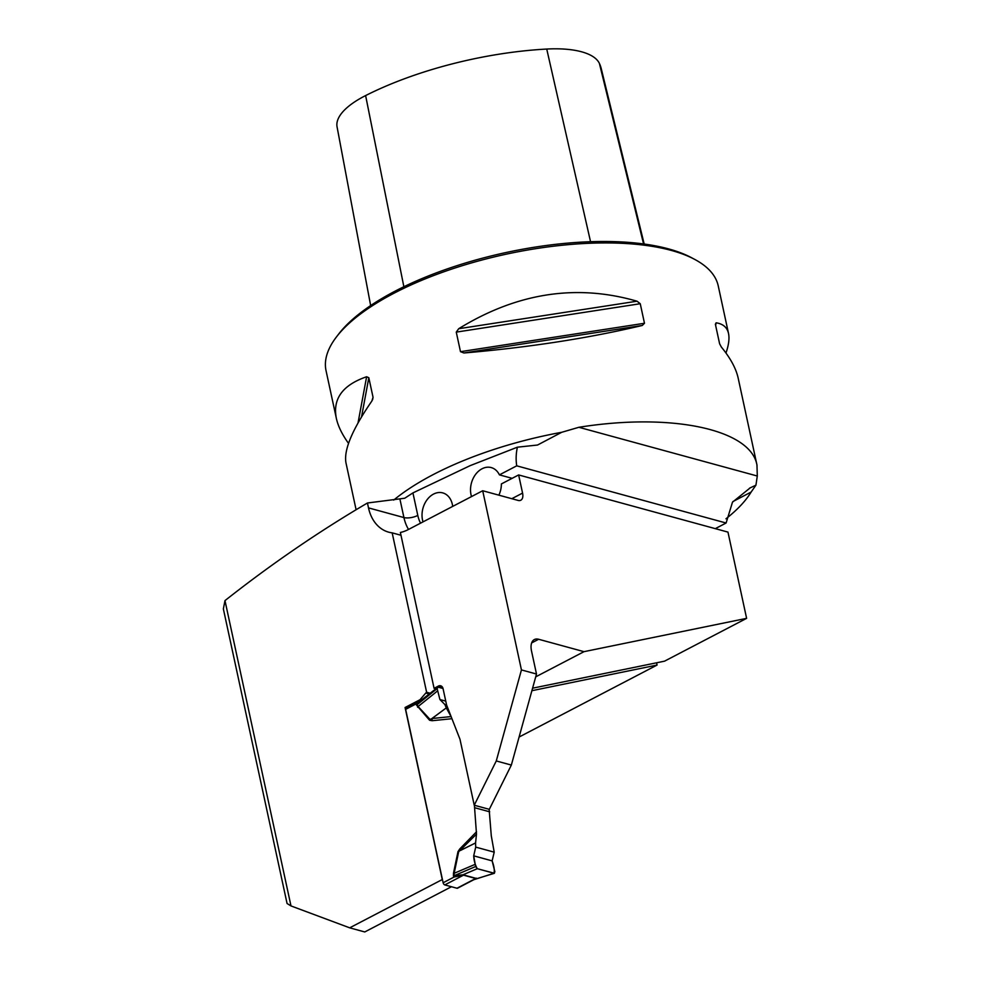 <?xml version="1.0" encoding="UTF-8"?>
<svg xmlns="http://www.w3.org/2000/svg" width="981" height="981" viewBox="0 0 981 981"><rect width="100%" height="100%" fill="white"/><g stroke="black" fill="none" stroke-linecap="round" stroke-linejoin="round"><path stroke-width="1.47" d="M451.432 886.738L364.76 931.95L349.69 927.83L290.989 905.929L287.065 903.501L223.361 608.907L224.98 600.605C271.136 564.198 318.629 531.665 367.446 502.995L404.736 498.238L412.927 492.903L470.181 465.632L517.392 447.189A40.123 30.055 -74.7 0 0 516.729 465.828L726.099 523.008L715.296 528.649M290.989 905.929L224.98 600.605M367.446 502.995L368.5 507.888A42.134 31.564 105.3 0 0 388.734 532.18A42.134 31.564 105.3 0 0 392.167 532.855L426.625 692.267A5.015 3.752 -74.7 0 0 425.803 693.027L420.003 699.723L405.079 707.509L442.284 879.54L349.69 927.83M519.096 737.038L657.074 665.057L656.583 662.788M725.965 518.802C737.356 509.826 745.744 500.911 751.139 492.045L755.934 485.178L750.207 487.851L732.488 502.174L726.099 523.008M531.898 690.698L657.074 665.057M538.643 639.269A16.052 8.731 -117.6 0 0 534.351 639.563A16.052 8.731 -117.6 0 0 531.518 650.992L536.497 674.033L521.438 669.925L482.701 490.745L518.115 500.42A10.031 5.457 62.4 0 0 520.788 500.236A10.031 5.457 62.4 0 0 522.566 493.087L518.642 474.939L727.963 532.107L746.615 618.349L584.002 651.666L538.643 639.269L531.665 642.911M435.552 688.723L434.08 688.319L400.383 532.462A42.134 31.564 105.3 0 0 408.084 529.666L482.701 490.745M746.615 618.349L664.529 661.169L532.585 688.196M392.167 532.855L400.984 535.258M426.625 692.267L429.985 693.187M537.281 445.055L517.392 447.189M443.032 688.503L438.029 687.141L437.146 688.601L439.905 699.527L444.896 704.554L446.6 705.02L443.069 688.687A5.015 3.752 -74.7 0 0 440.665 685.793A5.015 3.752 -74.7 0 0 438.36 686.087L434.08 688.319M446.6 705.02L459.979 739.257L474.24 805.217L489.311 809.337L511.346 765.07L496.276 760.949L474.24 805.217M521.438 669.925L496.276 760.949M535.724 676.841L584.002 651.666M536.497 674.033L511.346 765.07M452.695 506.392A20.061 15.034 -74.7 0 0 442.738 492.891A20.061 15.034 -74.7 0 0 426.477 500.58A20.061 15.034 -74.7 0 0 423.019 521.88M405.079 707.509L406.22 707.816M755.934 485.178L757.295 476.018L756.964 465.031C750.723 429.286 671.421 412.474 578.876 427.287L561.721 432.29A200.627 75.807 167.8 0 0 393.688 500.089M348.525 443.363C342.111 434.473 338.04 426.11 336.336 418.298L326.048 370.683A200.627 75.807 -12.2 0 1 336.581 336.765A200.627 75.807 -12.2 0 1 506.122 254.202A200.627 75.807 -12.2 0 1 694.622 259.352A200.627 75.807 -12.2 0 1 718.239 285.888L728.527 333.503C729.582 338.494 728.736 344.993 725.977 353.013M463.939 352.988L460.494 351.676L456.263 332.118L458.691 328.721C517.012 292.841 576.448 283.668 637.025 301.204L640.25 303.718L644.48 323.264L642.273 325.471C588.257 338.261 528.808 347.433 463.939 352.988L642.273 325.471M757.001 465.178L738.166 378.09C736.057 368.513 730.465 358.163 721.378 347.078L719.613 343.791L715.382 324.245L716.13 322.81C723.046 323.865 727.179 327.421 728.527 333.503M715.382 324.245L716.13 322.81L715.64 325.434M336.336 418.298C332.534 398.85 342.627 385.006 366.624 376.753L368.819 377.734L373.05 397.293L371.873 401.021C352.253 429.506 343.62 450.12 345.974 462.885L356.078 509.63M336.581 336.765L338.776 333.908A197.622 74.666 -12.2 0 1 505.767 252.583A197.622 74.666 -12.2 0 1 691.446 257.66L694.622 259.352M644.186 244.036L601.279 68.744A195.207 73.759 167.8 0 0 599.403 63.434A79.853 30.166 167.8 0 0 546.736 49.05A195.207 73.759 167.8 0 0 365.619 95.574A79.853 30.166 167.8 0 0 337.059 126.843L370.659 305.569M537.6 444.994L561.721 432.29M420.003 699.723L421.143 700.029M498.875 495.16A20.061 15.034 -74.7 0 0 501.377 483.94L518.642 474.939M516.729 465.828L499.415 474.865L512.131 478.336M499.415 474.865A20.061 15.034 -74.7 0 0 491.236 467.581A20.061 15.034 -74.7 0 0 474.976 475.27A20.061 15.034 -74.7 0 0 471.518 496.57M406.539 707.902A2.011 1.091 62.5 0 0 405.999 707.939A2.011 1.091 62.5 0 0 405.644 709.361L443.13 882.753A2.011 1.091 62.5 0 0 444.798 884.923L456.987 888.246A2.011 1.091 62.5 0 0 457.514 888.21L474.056 879.589M475.184 864.335L454.154 873.298L454.08 875.714L462.995 874.794L477.293 868.7L475.613 866.53L473.7 855.837L475.711 847.118L494.203 852.158L491.285 835.8L489.139 809.3M457.98 851.631L459.831 848.872L460.567 850.417L475.577 842.937L476.496 834.108L458.667 851.729L454.154 873.298L453.48 873.188L457.98 851.631L475.577 842.937M474.399 805.266L476.496 834.108M451.947 718.705L432.13 720.716L429.58 720.25L446.294 707.89L432.045 718.521L451.088 716.584L446.453 708.221M429.58 720.25L416.459 705.02L416.692 703.598L421.953 699.612M473.97 879.626L475.687 878.486L463.51 875.162L454.178 876.989A8.02 5.212 120.7 0 0 454.657 875.714M475.711 847.118L475.564 843.304M489.691 811.814L474.951 807.792M494.203 852.158L492.131 860.877L494.89 871.802L493.995 873.262L473.749 879.736M437.673 690.832L418.102 706.516L430.07 719.478L432.045 718.521L432.13 720.716M444.896 704.554L446.294 707.89M475.025 879.209L494.436 873.274L477.293 868.7M421.462 700.017L417.097 704.665L418.102 706.516A8.02 4.819 137.3 0 1 417.612 707.289M438.029 687.141L421.56 699.931M475.38 878.755A8.02 7.578 -163.9 0 1 476.741 878.547L462.995 874.794A8.02 0.895 85.8 0 0 462.897 875.346M443.13 882.753L454.178 876.989L453.443 876.07A8.02 3.029 167.8 0 0 454.08 875.714L475.613 866.53M416.459 705.02A8.02 3.029 167.8 0 0 417.097 704.665L437.146 688.601M405.644 709.361L416.692 703.598A8.02 0.809 -158.2 0 1 417.55 704.051M473.7 855.837L492.131 860.877C494.068 866.149 494.694 870.282 493.995 873.262L477.293 868.7C475.135 864.935 473.933 860.644 473.7 855.837L492.131 860.877M439.905 699.527L445.766 701.133M751.139 492.045L733.003 501.512M438.36 686.087L442.492 687.227M425.803 693.027L429.065 693.923M590.55 241.718L546.736 49.05M403.865 286.746L365.619 95.574M643.573 243.95L599.403 63.434M637.025 301.204L458.691 328.721M640.25 303.718L456.263 332.118M644.48 323.264L460.494 351.676M373.05 397.293L372.572 399.807M368.819 377.734L361.535 416.913M366.624 376.753L358.028 422.921M578.876 427.287L757.295 476.018M511.824 498.691L522.566 493.087M412.927 492.903L417.796 515.417A32.103 24.047 -74.7 0 0 420.555 523.155M368.5 507.888L403.927 517.563L399.99 499.403M408.525 529.433A42.134 31.564 105.3 0 1 403.927 517.563A10.031 3.789 -12.2 0 0 417.796 515.417M453.443 876.07L453.48 873.188M459.831 848.872L476.533 831.765M464.246 874.844A8.02 6.009 105.3 0 0 463.51 875.162L444.798 884.923M456.987 888.246L475.687 878.486A8.02 6.009 105.3 0 1 476.423 878.167M750.207 487.851L749.521 488.207M405.999 707.939L421.965 699.6"/></g></svg>

